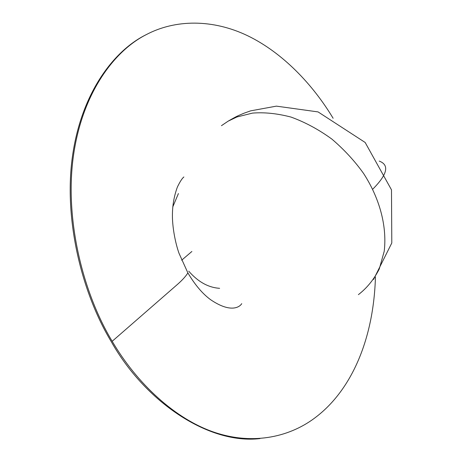 <?xml version="1.0" encoding="UTF-8"?>
<svg xmlns="http://www.w3.org/2000/svg" width="462" height="462" viewBox="0 0 462 462"><rect width="100%" height="100%" fill="white"/><g stroke="black" fill="none" stroke-linecap="round" stroke-linejoin="round"><path stroke-width="0.69" d="M333.119 118.278C312.855 84.552 282.68 52.697 247.719 35.77C212.78 18.954 175.179 19.237 146.05 34.742C113.889 51.115 81.93 93.636 73.319 156.699C64.663 219.721 82.987 292.931 112.185 341.285C136.868 383.46 175.156 419.144 214.668 432.403C254.21 445.628 291.256 436.538 316.62 416.568C351.709 389.362 373.648 339.021 375.444 276.998M147.274 34.107L145.103 35.216C112.942 51.6 80.977 94.098 72.355 157.103C63.692 220.062 81.988 293.185 111.169 341.482C145.172 401.969 208.743 444.669 259.967 438.588M372.69 189.241C387.462 174.336 389.633 164.951 379.215 161.088M221.448 125.687L228.188 121.136L236.896 116.99L252.46 113.109C264.304 112.133 277.16 113.456 291.014 117.071C305.105 122.193 318.716 129.522 331.849 139.074C344.196 149.624 354.781 161.099 363.606 173.498C378.973 197.268 387.272 225.138 384.222 251.276L379.238 269.063C373.856 279.562 366.909 288.086 358.397 294.64M112.185 341.285L177.61 284.28C182.415 280.018 185.845 276.224 187.884 272.909L179.06 253.401C176.224 245.628 173.031 231.826 172.482 219.023C172.049 207.692 173.695 197.008 177.42 186.971C180.024 181.606 182.178 178.274 183.888 176.969M181.664 260.21L191.88 251.478M228.188 121.136C237.976 115.471 237.618 115.979 244.075 113.19L250.652 110.851L276.397 106.139L318.07 111.914L365.165 142.475L391.487 189.842L391.799 242.983L373.539 279.458M172.788 206.901L178.419 193.561M145.114 35.216L146.05 34.742M187.884 272.909C194.964 284.852 202.535 293.78 210.608 299.699C230.122 312.947 238.964 307.363 241.337 304.256L241.742 303.649M188.75 271.194C199.902 283.899 210.701 287.751 219.612 288.317"/></g></svg>
